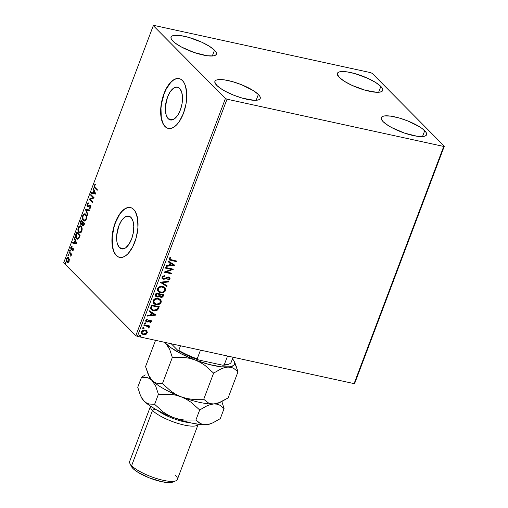 <?xml version="1.0" encoding="UTF-8"?>
<svg xmlns="http://www.w3.org/2000/svg" width="508" height="508" viewBox="0 0 508 508"><rect width="100%" height="100%" fill="white"/><g stroke="black" fill="none" stroke-linecap="round" stroke-linejoin="round"><path stroke-width="0.76" d="M119.475 247.663L124.098 248.672L119.475 247.663L117.456 244.031L116.872 241.51L116.681 235.547L118.783 226.035L121.463 220.732L124.708 217.214L128.035 216.033L130.924 217.361A16.777 8.001 102.3 0 1 132.398 236.645A16.777 8.001 102.3 0 1 121.628 248.901A16.777 8.001 102.3 0 1 119.475 247.663A16.777 8.001 102.3 0 1 118.002 228.371A16.777 8.001 102.3 0 1 128.772 216.122A16.777 8.001 102.3 0 1 130.924 217.361L132.944 220.986L133.782 226.371L133.312 232.696L131.61 238.982L128.93 244.291L125.686 247.802L122.364 248.984L120.834 248.634L119.475 247.663M168.199 118.713L172.822 119.717L168.199 118.713L166.179 115.081L165.341 109.696L165.411 106.591L167.513 97.085L170.193 91.777L173.438 88.265L176.759 87.084L178.289 87.433L179.648 88.405A16.777 8.001 102.3 0 1 181.121 107.696A16.777 8.001 102.3 0 1 170.351 119.945A16.777 8.001 102.3 0 1 168.199 118.713A16.777 8.001 102.3 0 1 166.726 99.422A16.777 8.001 102.3 0 1 177.495 87.166A16.777 8.001 102.3 0 1 179.648 88.405L181.667 92.037L182.505 97.422L182.042 103.74L180.34 110.033L177.66 115.341L174.409 118.853L171.088 120.034L169.558 119.685L168.199 118.713M179.254 78.632A25.489 12.167 -77.7 0 0 162.954 97.377A25.489 12.167 -77.7 0 0 165.221 126.587L165.005 126.536A25.489 12.167 102.3 0 1 162.763 97.225A25.489 12.167 102.3 0 1 179.134 78.607A25.489 12.167 102.3 0 1 182.404 80.486L180.34 79.007L178.016 78.473L175.527 78.899L172.968 80.27L170.434 82.537L165.843 89.37L162.446 98.349L160.769 108.121L161.055 117.189L163.271 124.174L165.005 126.536L167.075 128.016L169.399 128.549L171.888 128.124L174.447 126.752L176.975 124.485L179.381 121.412L183.451 113.354L186.042 103.791L186.754 94.183L185.477 86.004L184.144 82.848L182.404 80.486A25.489 12.167 102.3 0 1 184.645 109.798A25.489 12.167 102.3 0 1 168.275 128.416A25.489 12.167 102.3 0 1 165.005 126.536L165.221 126.587A25.489 12.167 -77.7 0 0 168.389 128.441M130.524 207.581A25.489 12.167 -77.7 0 0 114.23 226.327A25.489 12.167 -77.7 0 0 116.497 255.537L116.275 255.492A25.489 12.167 102.3 0 1 114.04 226.174A25.489 12.167 102.3 0 1 130.41 207.556A25.489 12.167 102.3 0 1 133.68 209.436L131.61 207.956L129.286 207.423L126.797 207.848L124.238 209.22L121.71 211.487L119.304 214.56L117.113 218.319L113.722 227.305L112.039 237.071L112.332 246.139L113.208 249.968L114.541 253.13L116.275 255.492L118.345 256.965L120.669 257.499L123.158 257.073L125.717 255.702L128.251 253.435L132.842 246.609L136.239 237.623L137.916 227.851L137.63 218.783L135.414 211.798L133.68 209.436A25.489 12.167 102.3 0 1 135.915 238.747A25.489 12.167 102.3 0 1 119.551 257.372A25.489 12.167 102.3 0 1 116.275 255.492L116.497 255.537A25.489 12.167 -77.7 0 0 119.666 257.391M380.848 86.443A24.219 6.293 -159.3 0 1 382.708 90.475A24.219 6.293 -159.3 0 1 363.696 89.789A24.219 6.293 -159.3 0 1 339.261 77.381L337.299 74.149L337.623 72.949L338.804 72.098L340.805 71.622L346.92 71.857L355.029 73.628L368.211 78.505L375.723 82.525L380.848 86.443L382.257 88.182L382.81 89.675L382.492 90.875L381.311 91.726L379.311 92.202L376.568 92.285L365.081 90.195L351.898 85.319L344.386 81.299L339.261 77.381A24.219 6.293 -159.3 0 1 337.401 73.349A24.219 6.293 -159.3 0 1 356.419 74.035A24.219 6.293 -159.3 0 1 380.848 86.443L378.65 92.266L380.848 86.443M258.362 94.463A24.219 6.293 -159.3 0 1 260.223 98.489A24.219 6.293 -159.3 0 1 241.205 97.809A24.219 6.293 -159.3 0 1 216.77 85.395L214.808 82.163L215.132 80.963L216.313 80.112L218.313 79.635L224.428 79.877L232.543 81.642L241.421 84.671L253.232 90.538L258.362 94.463L259.766 96.196L260.318 97.695L260.001 98.889L258.82 99.746L256.819 100.222L254.076 100.298L242.589 98.215L233.712 95.18L225.419 91.351L221.901 89.319L216.77 85.395A24.219 6.293 -159.3 0 1 214.909 81.369A24.219 6.293 -159.3 0 1 233.928 82.048A24.219 6.293 -159.3 0 1 258.362 94.463L256.159 100.279L258.362 94.463M214.497 50.178A24.219 6.293 -159.3 0 1 216.357 54.21A24.219 6.293 -159.3 0 1 197.339 53.524A24.219 6.293 -159.3 0 1 172.911 41.116L171.501 39.376L170.948 37.884L171.266 36.684L172.453 35.833L174.447 35.357L180.562 35.592L188.678 37.363L201.86 42.24L209.372 46.26L214.497 50.178L215.906 51.918L216.459 53.416L216.135 54.61L214.954 55.461L212.954 55.937L206.839 55.702L194.297 52.553L181.559 47.073L175.114 43.028L172.911 41.116A24.219 6.293 -159.3 0 1 171.05 37.09A24.219 6.293 -159.3 0 1 190.062 37.77A24.219 6.293 -159.3 0 1 214.497 50.178L212.3 56.001L214.497 50.178M424.713 130.727A24.219 6.293 -159.3 0 1 426.574 134.753A24.219 6.293 -159.3 0 1 407.562 134.074A24.219 6.293 -159.3 0 1 383.127 121.66L381.165 118.427L381.489 117.227L382.67 116.376L384.67 115.9L390.779 116.142L398.894 117.907L407.772 120.936L419.589 126.803L422.51 128.816L426.123 132.461L426.676 133.96L426.352 135.153L425.171 136.011L423.17 136.487L417.062 136.246L404.52 133.096L391.776 127.616L388.252 125.584L383.127 121.66A24.219 6.293 -159.3 0 1 381.267 117.634A24.219 6.293 -159.3 0 1 400.279 118.313A24.219 6.293 -159.3 0 1 424.713 130.727L422.516 136.544L424.713 130.727M443.713 146.444L354.089 383.616L137.395 336.379L227.013 99.2L443.713 146.444L444.322 146.19L372.186 73.368L370.605 72.638L153.911 25.4L153.302 25.654L225.431 98.469L135.814 335.648L63.678 262.833L153.302 25.654L225.431 98.469L227.013 99.2L443.713 146.444L444.322 146.19L372.186 73.368L370.605 72.638L153.911 25.4L153.302 25.654L63.678 262.833L135.814 335.648L137.395 336.379L354.089 383.616L354.698 383.369L444.322 146.19L354.698 383.369L354.089 383.616L443.713 146.444M146.583 330.829L144.101 330.041L142.037 330.835L141.262 332.308L141.732 333.705L143.688 334.721L146.126 334.27L147.32 332.524L146.704 330.968L146.996 332.842L146.488 330.727M144.151 324.771L143.916 325.387L147.682 326.314L148.463 326.904L148.349 327.711L148.838 328.136L149.142 327.831L148.692 326.428L149.517 326.606L149.746 325.99L144.151 324.771L143.916 325.387L148.33 326.733L148.838 328.136L149.206 327.711L148.692 326.428L149.517 326.606L149.746 325.99L144.151 324.771M147.047 321.374L146.234 320.224L147.339 319.697L146.958 319.227L145.72 320.338L145.999 321.57L146.837 322.002L147.784 321.983L150.044 320.643L149.479 320.681L150.044 320.643L150.768 321.602L149.879 322.269L150.222 322.739L151.473 321.716L151.117 320.504L149.511 320.224L146.888 321.329L146.387 320.592L147.339 319.697L146.958 319.227L145.72 320.338L145.885 321.443L147.066 322.034L150.482 320.929L150.768 321.602L149.879 322.269L150.222 322.739L151.473 321.716L150.025 322.542L151.473 321.716L151.238 320.618L150.444 320.211L149.511 320.224L147.637 321.342L146.507 321.031M150.901 306.908L150.616 308.343L151.143 309.562L152.489 310.502L154.559 310.953L157.588 310.001L159.271 306.705L151.606 305.035L150.901 306.908L151.276 309.709L153.467 310.807L157.804 309.778L159.271 306.705L151.606 305.035L150.901 306.908M156.134 293.046L155.391 295.497L155.677 296.234L156.985 297.034L158.28 296.983L159.423 296.189L160.325 297.155L161.938 297.288L162.979 296.608L163.798 294.716L156.134 293.046L155.531 294.659L155.861 296.456L156.985 297.034L159.423 296.189L160.769 297.301C161.976 297.555 162.846 297.072 163.366 295.859L163.798 294.716L156.134 293.046M160.236 282.194L166.884 286.556L167.138 285.877L162.065 282.651L168.618 281.959L168.872 281.286L160.236 282.194L166.884 286.556L167.138 285.877L162.065 282.651L168.618 281.959L168.872 281.286L160.236 282.194M165.544 268.148L171.247 269.386L164.02 272.174L171.685 273.844L171.92 273.221L166.205 271.977L173.444 269.196L165.779 267.526L165.544 268.148L171.247 269.386L164.02 272.174L171.685 273.844L171.92 273.221L166.205 271.977L173.444 269.196L165.779 267.526L165.544 268.148M171.431 259.918L169.736 258.947L170.923 257.581L170.453 257.137L168.993 258.464L169.481 259.994L176.289 261.652L176.524 261.029L169.958 259.385L169.78 258.629L170.923 257.581L170.453 257.137L168.993 258.464L169.227 259.791L176.289 261.652L176.524 261.029L171.431 259.918M174.923 265.271L168.237 261.017L167.983 261.69L170.129 263.055L169.272 265.316L166.503 265.608L166.249 266.287L174.885 265.373L168.237 261.017L167.983 261.69L170.129 263.055L169.272 265.316L166.503 265.608L166.249 266.287L174.923 265.271M161.969 277.044L162.192 278.467L163.398 279.197L164.916 279.095L168.561 277.635L169.278 278.479L167.837 279.527L168.123 280.111L169.215 279.705L170.066 278.651L169.824 277.616L168.453 276.962L164.478 278.536L163.392 278.498L162.731 277.292L164.529 276.187L164.332 275.596L162.135 276.72L162.35 278.644L163.398 279.197L167.43 277.793L169.069 277.895L168.37 277.438L169.227 278.663L167.837 279.527L168.123 280.111L170.009 278.841L169.729 277.508L168.764 277.012L163.646 278.581L162.992 278.232L162.776 277.171L164.529 276.187L164.332 275.596L161.969 277.044M162.744 286.436L159.842 286.614L157.944 287.979L157.455 290.132L159.137 292.176L161.881 292.773L164.084 292.144L165.284 291.084L165.811 289.643L165.5 288.284L164.541 287.217L162.744 286.436C160.572 285.928 158.852 286.677 157.575 288.671L158.267 291.529L160.439 292.64C162.636 293.167 164.37 292.411 165.646 290.379L164.979 287.591L162.744 286.436M158.217 298.418L155.315 298.602L153.416 299.968L152.927 302.114L154.603 304.159L157.353 304.756L159.556 304.133L160.75 303.066L161.284 301.631L160.972 300.272L160.007 299.199L158.217 298.418C156.045 297.917 154.324 298.66 153.048 300.66L153.74 303.517L155.912 304.629C158.102 305.149 159.842 304.394 161.119 302.368L160.445 299.574L158.217 298.418M156.108 315.074L149.422 310.82L149.168 311.493L151.308 312.858L150.451 315.119L147.682 315.411L147.428 316.09L156.108 315.074L149.422 310.82L149.168 311.493L151.308 312.858L150.451 315.119L147.682 315.411L147.428 316.09L156.108 315.074M145.434 322.923L144.742 323.088L144.666 323.736L145.733 323.786L145.434 322.923L144.596 323.298L145.04 323.958L145.872 323.577L145.434 322.923L145.872 323.577M143.637 327.673L142.945 327.844L142.875 328.486L143.935 328.543L143.637 327.673L142.805 328.054L143.243 328.708L144.082 328.333L143.637 327.673L144.082 328.333M140.71 335.426L140.018 335.591L139.941 336.239L141.008 336.29L140.71 335.426L139.871 335.801L140.316 336.461L141.148 336.08L140.71 335.426L141.148 336.08M65.526 263.639L65.443 262.833L64.999 262.738L65.329 263.601L65.57 262.636L65.049 262.63L65.088 263.544L65.57 263.315L65.481 262.509L64.999 262.738L65.919 262.604M69.323 259.226L68.307 257.467L67.373 257.537L66.745 258.216L66.313 260.871L67.196 262.484L68.059 262.572L68.885 261.785L69.323 259.226L68.11 257.404L66.523 258.712L66.948 262.28L68.059 262.572L69.101 261.315L69.323 259.226M69.221 251.727L68.986 252.349L70.777 254.425L70.853 256.369L71.114 254.495L71.482 254.864L71.717 254.241L69.221 251.727L68.986 252.349L70.644 254.152L70.853 256.369L71.114 254.495L71.482 254.864L71.717 254.241L69.221 251.727M73.381 249.993L73.069 248.063L71.584 248.768L71.171 248.488L71.552 246.38L70.745 247.587L70.847 248.984L71.533 249.498L72.955 248.787L72.574 250.831L73.381 249.993L73.177 248.152L71.291 248.679L71.666 246.342L70.847 247.275L71.069 249.307L72.955 248.787L72.574 250.831L73.381 249.993M75.971 233.864L75.514 235.744L75.724 237.376L76.714 238.849L77.845 239.154L78.848 238.36L80.093 235.433L76.683 231.991L75.971 233.864L76.41 233.959L77.025 232.34L76.41 233.959L75.971 233.864C75.286 236.137 75.451 237.725 76.467 238.627L77.337 239.16L78.784 238.449L80.093 235.433L76.683 231.991L75.971 233.864M80.848 224.498L81.432 224.714L80.848 224.498L82.563 224.18L82.201 224.104L82.645 225.59L83.255 225.831L82.645 225.59C83.185 226.124 83.699 225.787 84.188 224.587L84.62 223.45L81.21 220.008L80.347 222.726L80.848 224.498L81.49 224.72L82.201 224.104L82.455 225.342L83.217 225.825L84.62 223.45L81.21 220.008L80.601 221.615L80.848 224.498L81.661 224.815M85.306 209.156L87.706 215.284L87.96 214.611L86.112 210.039L89.44 210.693L89.694 210.02L85.306 209.156L89.694 210.026L85.306 209.156L87.706 215.284L87.96 214.611L86.112 210.039L89.44 210.693L89.694 210.02L85.306 209.156M90.621 195.104L93.154 197.669L89.097 199.136L92.507 202.578L92.742 201.955L90.195 199.39L94.266 197.929L90.849 194.481L90.621 195.104L91.192 194.831L90.621 195.104L93.154 197.669L89.097 199.136L92.507 202.578L92.742 201.955L90.195 199.39L94.266 197.929L90.849 194.481L90.621 195.104M95.079 187.471L94.431 186.201L95.282 184.836L95.142 184.252L94.171 185.382L94.113 187.135L97.117 190.386L97.346 189.763L95.079 187.471L94.526 185.725L95.282 184.836L95.142 184.252L94.171 185.382L94.812 188.062L97.117 190.386L97.346 189.763L95.079 187.471M95.745 193.999L93.313 187.973L93.059 188.652L93.84 190.583L92.983 192.843L91.573 192.57L91.319 193.243L95.707 194.107L93.313 187.973L93.059 188.652L93.84 190.583L92.983 192.843L91.573 192.57L91.319 193.243L95.745 193.999M89.967 207.994L90.811 207.353L89.529 207.899L89.967 207.994L89.986 208.477L89.529 207.899L89.56 208.591L90.722 207.62L90.468 205.378L89.833 205.169L90.272 205.264L88.519 206.204L89.452 205.727L88.519 206.204L87.674 205.975L87.522 204.267L88.563 203.575L88.582 202.895L87.154 203.956L86.982 205.543L87.789 206.8L90.189 205.956L90.437 207.067L89.529 207.899L89.56 208.591L90.468 208.089L90.9 206.572L90.399 205.315L89.764 205.188L87.973 206.115L87.42 205.48L87.573 204.146L88.563 203.575L88.582 202.895L87.376 203.498L87.154 203.956L87.592 204.051L89.021 202.99M85.712 214.274L84.658 213.779L83.445 214.389L82.417 217.132L83.09 220.142L84.061 220.936L84.849 220.936L85.827 220.18L86.487 218.783L86.366 215.316L84.931 213.804L82.76 215.589C82.188 217.913 82.398 219.545 83.382 220.491L84.182 220.974L86.36 219.158C86.919 216.84 86.703 215.208 85.712 214.274M81.178 226.257L80.131 225.762L78.918 226.377L77.889 229.121L78.562 232.124L79.534 232.924L80.315 232.918L81.299 232.169L81.959 230.772L81.839 227.305L80.404 225.793L78.226 227.571C77.654 229.895 77.864 231.534 78.854 232.474L79.654 232.956L81.832 231.146C82.391 228.822 82.169 227.197 81.178 226.257M76.93 243.802L74.492 237.776L74.238 238.455L75.019 240.386L74.162 242.646L72.758 242.373L72.504 243.046L76.892 243.91L74.492 237.776L74.238 238.455L75.019 240.386L74.162 242.646L72.758 242.373L72.504 243.046L76.93 243.802M70.206 250.006L69.666 250.488L70.053 251.098L70.294 250.133L69.723 250.234L69.812 251.041L70.294 250.812L70.206 250.006L69.723 250.234M68.409 254.762L67.875 255.238L68.256 255.854L68.497 254.889L67.926 254.991L68.021 255.791L68.497 255.562L68.409 254.762L67.926 254.991M129.508 207.467L127.019 207.899L124.46 209.271L121.926 211.538L119.52 214.605L115.449 222.669L113.938 227.349L112.262 237.122L112.547 246.19L113.43 250.019M114.764 253.174L116.497 255.537L118.567 257.016M178.232 78.518L175.743 78.943L173.184 80.315L170.656 82.582L166.059 89.414L164.179 93.72L161.588 103.276L160.985 108.172L161.271 117.24L162.154 121.069M163.487 124.225L165.221 126.587L167.291 128.06M94.532 185.712L94.647 187.42L97.212 190.132L94.812 188.062L95.25 188.157L94.431 186.201M95.32 184.512L94.609 185.477L94.171 185.382L94.609 185.477L95.58 184.347M91.764 193.332L92.011 192.665L91.573 192.57L93.421 192.938L92.983 192.843L93.421 192.938L94.278 190.678L93.84 190.583L94.278 190.678L93.497 188.747L93.059 188.652L93.555 188.582L94.278 190.678L93.421 192.938L92.011 192.665L91.764 193.332M95.345 193.319L94.526 191.294L94.088 191.199L94.526 191.294L95.345 193.319L93.434 192.932L95.345 193.319L93.434 192.932L94.088 191.199L94.907 193.218L95.345 193.319M92.602 202.324L89.097 199.136L93.593 197.764L91.059 195.199L93.593 197.764L89.535 199.231L92.602 202.324M88.081 206.108L87.674 205.975M90.468 205.378L89.833 205.169M90.354 205.251L90.907 205.473M90.894 206.546L90.253 206.007L90.373 207.258L90.805 207.353L90.075 207.969M87.509 204.292L87.154 203.956L87.433 206.591L88.036 206.82L87.433 206.591L89.668 205.937L90.691 206.108L90.107 206.032L90.907 206.597M89.668 205.937L90.183 206M87.433 206.591L87.814 206.807M87.389 205.27L87.871 206.686L87.389 205.315M88.652 203.01L87.471 204.451M87.897 214.776L85.706 209.353L85.268 209.258L85.744 209.252L87.897 214.776M84.404 220.999L83.382 220.491L83.82 220.586L82.861 218.129M83.09 215.995L82.76 215.589L83.198 215.684L85.147 213.874M85.477 213.931L83.883 214.49L83.071 216.052L84.842 214.509L86.15 215.271L86.716 217.316M82.848 217.976L83.28 219.799L84.499 221.037M85.077 214.586L85.788 214.871M86.493 218.783L85.617 220.116L84.601 220.32M86.703 217.056L85.916 214.992L85.477 214.897L86.208 216.427L86.004 218.834L84.258 220.256L83.617 219.869C82.817 219.113 82.652 217.799 83.115 215.919L84.322 214.541L85.477 214.897C86.277 215.646 86.449 216.96 86.004 218.834L86.443 218.929L86.004 218.834L84.982 220.148L83.744 219.989L82.893 218.332L83.064 216.065M84.258 220.256L86.468 218.859M85.916 214.992L84.842 214.509M82.645 225.59L83.02 225.819M82.639 224.453L83.083 225.685L82.639 224.199M80.778 223.037L81.286 224.593L80.778 223.114M80.899 222.142L81.039 221.71L80.601 221.615L81.039 221.71L81.553 220.351L80.899 222.142M81.521 223.971L82.499 223.615L82.061 223.52L82.499 223.615L82.912 222.669L82.474 222.574L83.033 222.352L82.594 222.256L82.061 223.52L81.083 223.876L81.058 221.685L81.324 220.98L81.763 221.075L83.033 222.352L82.379 223.793L81.737 224.111M83.306 225.063L84.233 224.453L83.782 225.165L82.874 224.968L82.823 222.929L83.382 222.707L84.474 223.812L84.233 224.453L84.474 223.812L84.036 223.717L83.795 224.358L84.233 224.453L82.874 224.968L82.569 223.838L82.944 222.612L84.474 223.812L82.944 222.612L84.036 223.717L83.471 224.961L82.874 224.968M81.763 224.117L81.02 223.806L80.766 222.974L81.324 220.98L83.033 222.352L81.763 221.075L82.594 222.256L81.813 223.844L81.083 223.876M79.877 232.988L78.854 232.474L79.292 232.569L78.334 230.118M78.556 227.978L78.226 227.571L78.664 227.667L80.62 225.857M80.95 225.914L79.356 226.473L78.537 228.041M78.321 229.965L78.746 231.788L79.972 233.02M80.55 226.574L81.623 227.26L82.182 229.299M81.966 230.765L81.09 232.099L80.067 232.308M79.731 232.239L81.909 230.918L79.731 232.239L79.089 231.858C78.289 231.102 78.118 229.781 78.588 227.908L80.308 226.498L81.388 226.974L80.308 226.498M82.175 229.038L81.388 226.974L80.95 226.879C81.744 227.635 81.921 228.943 81.471 230.822L81.934 230.842M77.553 239.185L76.467 238.627L76.905 238.728L75.997 235.401M76.048 235.147L76.797 232.962L79.508 235.699L78.581 237.795L79.019 237.89L79.794 236.207L79.356 236.112L79.947 235.795L79.508 235.699L79.947 235.795L79.019 237.89L77.578 238.449L76.803 238.106L75.952 235.96L76.797 232.962L79.947 235.795L76.797 232.962L79.508 235.699L78.581 237.795L77.387 238.43L76.702 238.011L76.003 235.375L76.41 233.959L76.079 237.185L77.629 239.211M76.067 235.071L75.99 235.452M77.387 238.43L79.019 237.89L77.775 238.512M72.942 243.135L73.196 242.468L72.758 242.373L74.6 242.741L74.162 242.646L74.6 242.741L75.457 240.481L75.019 240.386L75.457 240.481L74.676 238.55L74.238 238.455L74.74 238.385L75.457 240.481L74.6 242.741L76.524 243.122L75.705 241.097L75.267 241.002L75.705 241.097L76.524 243.122L74.612 242.735L75.267 241.002L76.086 243.027L76.524 243.122L74.612 242.735L75.267 241.002L76.086 243.027L73.196 242.468L72.942 243.135M73.374 250.044L72.968 250.59L72.498 250.254L73.501 249.815M73.444 249.803L73.063 249.72L73.444 249.803M73.527 249.136L72.955 248.787L73.393 248.882L72.619 249.161M71.971 249.593L71.533 249.498M71.069 249.307L71.507 249.403L71.126 248.355L71.609 249.492M71.247 247.364L70.847 247.275L71.247 247.364M71.279 247.371L72.104 246.437M72.022 248.863L72.53 248.463L72.092 248.368L73.152 248.056L71.863 248.863M73.177 248.152L72.714 247.961M71.882 246.539L71.336 247.244M73.393 248.882L73.552 249.25M69.812 251.041L70.294 250.812M70.25 251.136L70.161 250.33L70.644 250.101M70.409 250.038L70.206 251.079M71.577 254.61L71.114 254.495L71.577 254.61M71.215 255.803L70.701 255.81L71.285 255.67M71.203 255.651L70.847 255.575L71.203 255.651M71.215 254.514L68.986 252.349L69.564 252.076L69.425 252.444L71.215 254.521M68.021 255.791L68.497 255.562M68.453 255.886L68.364 255.086L68.847 254.857M68.612 254.794L68.409 255.829M67.951 262.712L67.513 262.617L68.059 262.572M67.742 262.636L66.948 262.28L67.386 262.376L66.713 260.744L67.634 262.579M66.923 258.801L66.523 258.712L66.923 258.801M68.047 257.524L67.069 258.553L68.326 257.473M67.812 257.632L67.456 257.924M68.085 258.191L68.866 258.445L69.361 259.48M69.063 261.461L67.983 261.995M68.796 261.004L67.183 261.658L66.827 259.017L68.866 258.445L67.983 258.089L68.428 258.35L68.796 261.004L69.183 261.087L67.755 261.938L66.885 261.233L66.707 259.429L67.647 258.096L68.821 258.997L68.796 261.004M68.072 262.02L67.183 261.658M67.615 261.753L69.234 261.099M69.348 259.41L68.428 258.35M65.088 263.544L65.57 263.315M65.481 262.509L64.999 262.738M65.684 262.541L65.481 263.582M93.434 192.932L94.088 191.199L94.907 193.218L93.434 192.932M79.089 231.858L78.365 230.315L78.403 228.517L79.14 226.955L80.41 226.524L81.553 227.927L81.572 230.518L80.454 232.131L79.089 231.858M169.285 259.798L176.098 261.455L176.276 260.979L176.289 261.652L169.139 259.69M169.799 259.22L169.634 258.331L170.726 257.385L169.583 258.432L169.869 259.277M174.708 265.132L166.332 266.059L174.708 265.132M169.932 262.858L168.008 261.633L169.932 262.858M172.866 264.719L170.618 263.29L169.964 265.024L170.618 263.29L173.057 264.916L170.161 265.22L170.815 263.487L172.866 264.719M173.177 269.138L166.008 271.78L173.177 269.138M171.672 273.171L171.685 273.844L164.078 272.034L171.488 273.647L171.672 273.171M171.05 269.189L165.602 268.002L171.05 269.189M162.808 278.054L162.636 276.854L164.332 275.99L164.211 275.622L164.529 276.187L162.579 276.974L162.897 278.13M169.621 277.412L170.009 278.841L167.932 279.914L169.812 278.644L169.863 277.895L169.158 277.031M168.561 277.635L167.24 277.597L166.383 278.397L163.398 279.197L162.255 278.543M161.995 278.27L163.951 279.044L167.519 277.495L168.948 277.781M168.593 281.311L168.618 281.959L161.868 282.454L168.421 281.762L168.593 281.311M166.922 285.744L166.884 286.556L160.217 282.245L166.688 286.36L166.922 285.744M164.878 287.496L165.456 290.182C164.173 292.214 162.439 292.97 160.242 292.443L158.172 291.427M157.893 291.135L160.598 292.513L163.894 291.948L165.564 289.814L164.916 287.534M158.572 290.779L158.039 289.516L158.471 288.074L159.429 287.249L161.176 286.753L164.033 287.706L164.852 288.836L164.852 290.239C163.811 291.84 162.414 292.437 160.674 292.024L158.896 291.109L158.172 288.627L158.801 291.014M158.369 288.823C159.398 287.236 160.782 286.645 162.516 287.058L162.319 286.861C160.585 286.449 159.207 287.039 158.172 288.627L159.626 287.445L161.373 286.95L164.3 287.973L164.795 290.379L163.855 291.459L162.42 292.056L160.401 291.954L158.769 290.976L158.369 288.823M164.205 287.877L162.516 287.058L164.02 287.725M159.563 296.583L161.741 297.091L162.789 296.412L163.551 294.659L163.17 295.662C162.649 296.875 161.785 297.358 160.572 297.104L159.677 296.685M155.734 296.329L157.613 296.882L159.226 295.993L156.985 297.034L155.772 296.354M160.953 297.161L161.341 297.155M156.426 295.942L156.032 295.129L156.496 293.643L159.341 294.259L158.953 295.739L157.22 296.412L156.508 296.037L156.223 294.348L156.42 295.935M160.223 296.234L159.836 295.624L160.128 294.43L162.585 294.97L162.535 295.808L160.985 296.678L160.28 296.31L160.007 294.748L160.191 296.208M160.204 294.945L160.128 294.43L160.204 294.945L160.325 294.627L162.776 295.167L160.128 294.43L162.776 295.167L162.103 296.469L161.214 296.71L160.115 296.088L160.204 294.945M156.42 294.545L156.496 293.643L156.42 294.545L156.686 293.84L159.537 294.456L156.496 293.643L159.537 294.456L158.877 295.84L157.677 296.45L156.312 295.758L156.42 294.545M160.35 299.479L160.922 302.171C159.645 304.197 157.912 304.952 155.715 304.432L153.645 303.416M153.359 303.117L156.064 304.495L159.366 303.936L161.036 301.803L160.388 299.523M154.267 302.997L153.772 300.33L154.902 299.231L156.648 298.742L159.506 299.695L160.325 300.825L160.325 302.222C159.277 303.828 157.886 304.419 156.147 304.006L154.362 303.098L153.841 300.812C154.87 299.218 156.254 298.634 157.982 299.041L157.791 298.844C156.058 298.437 154.673 299.022 153.645 300.615L154.045 302.762M159.677 299.866L157.791 298.844L159.772 299.961L160.325 302.222L159.055 303.613L156.426 304.057L154.235 302.959L153.753 301.104L155.092 299.428L157.423 298.952L159.703 299.891M151.174 309.601L153.27 310.61L156.07 310.54L157.785 309.378L159.017 306.648L157.804 309.778L153.467 310.807L151.181 309.607M151.282 307.994L151.962 305.625L158.248 307.149L157.207 309.296L153.702 310.185L151.994 309.347L151.301 308.204M151.962 305.625L158.052 306.953L151.962 305.625L151.905 306.489L151.962 305.625M158.248 307.149L157.207 309.296L155.518 310.236L152.921 309.95L151.498 308.4L152.159 305.822L158.248 307.149M155.886 314.935L147.517 315.862L155.886 314.935M151.111 312.661L149.187 311.436L151.111 312.661M154.045 314.522L151.797 313.093L151.143 314.833L151.797 313.093L154.242 314.719L151.34 315.03L151.994 313.29L154.045 314.522M150.241 320.84L150.768 321.602M146.552 321.062L146.234 320.224L146.85 321.177M151.13 320.516L151.276 321.52L151.213 320.637M150.044 320.643L150.482 320.897M145.237 322.726L145.682 323.38L145.04 323.958L144.405 323.101M144.596 323.298L145.04 323.958M144.475 323.539L145.32 323.723L145.612 322.948M148.495 326.231L149.32 326.409L149.498 325.933L149.517 326.606L148.495 326.231L149.206 327.711L148.838 328.136L148.368 327.698L148.641 327.939L149.06 327.317L148.622 326.352M148.222 326.638L143.967 325.247L147.263 326.028L148.33 326.733M146.082 325.711L146.558 325.825M149.06 327.127L148.952 326.777M143.44 327.476L143.885 328.136L143.243 328.708L142.608 327.857M142.805 328.054L143.243 328.708M142.678 328.289L143.523 328.479L143.815 327.698M145.637 334.505L146.996 332.842L145.637 334.505L143.224 334.48L145.637 334.505M146.895 331.165L145.136 330.13C143.554 329.768 142.31 330.314 141.395 331.775L141.884 333.87L143.421 334.677L141.783 333.769M141.535 333.508L143.491 334.524L145.936 334.074L147.079 332.588L146.533 330.772M147.104 331.826L146.952 331.362M142.748 333.604L141.796 332.124L142.742 330.791L144.704 330.549L146.107 331.4M146.012 331.28L144.704 330.549L141.891 331.724L144.901 330.746L146.12 331.375L146.501 332.886L143.65 334.054L142.424 333.413L141.891 331.724L142.329 333.311M140.513 335.229L140.957 335.883L140.316 336.461L139.681 335.604M139.871 335.801L140.316 336.461M139.751 336.042L140.595 336.226L140.887 335.445M170.161 265.22L170.815 263.487L173.057 264.916L170.161 265.22M151.34 315.03L151.994 313.29L154.242 314.719L151.34 315.03M143.65 334.054L142.367 333.356L141.992 332.321L142.284 331.546L144.126 330.676L145.923 331.197L146.552 332.092L146.298 333.261L145.237 333.972L143.65 334.054M227.013 99.2L137.395 336.379L135.814 335.648L225.431 98.469L227.013 99.2M180.518 345.783L178.772 350.399L177.838 350.418L171.247 343.757L177.838 350.418A33.649 8.744 20.7 0 0 198.406 359.918L197.167 358.896L200.482 350.133L197.167 358.896A34.417 8.941 -159.3 0 1 178.772 350.399A34.417 8.941 20.7 0 0 197.167 358.896L198.406 359.918L187.414 355.46L177.838 350.418L178.772 350.399L180.518 345.783M228.276 364.369L222.479 365.163L224.244 364.801L227.552 356.032L224.244 364.801L222.479 365.163L198.406 359.918L222.479 365.163A33.649 8.744 20.7 0 0 228.232 364.388L229.165 364.007A34.417 8.941 -159.3 0 1 224.244 364.801A34.417 8.941 20.7 0 0 231.204 362.204L233.077 357.238M231.305 361.855A34.417 8.941 -159.3 0 1 229.165 364.007M152.495 410.432L154.965 408.965L152.495 410.432A25.489 6.623 -159.3 0 1 150.533 406.216A25.489 6.623 20.7 0 0 152.495 410.432L131.61 465.703A25.489 6.623 -159.3 0 1 129.902 463.461L131.394 466.465A22.943 5.963 20.7 0 0 132.931 468.478L131.61 465.703L152.495 410.432A25.489 6.623 20.7 0 0 178.175 423.488A25.489 6.623 20.7 0 0 198.222 424.237A25.489 6.623 -159.3 0 1 178.175 423.488A25.489 6.623 -159.3 0 1 152.495 410.432M150.539 406.197L129.654 461.461A25.489 6.623 20.7 0 0 131.61 465.703A25.489 6.623 20.7 0 0 157.334 478.765A25.489 6.623 20.7 0 0 177.349 479.482L198.228 424.218M155.543 340.335L145.567 366.554L155.543 340.335M219.92 402.444L213.906 403.936L210.896 403.727L208.204 402.8L203.727 399.275L192.303 399.326L186.646 398.443L181.07 396.78A38.24 9.938 20.7 0 0 213.906 403.936A38.24 9.938 20.7 0 0 218.332 403.092L228.117 397.91L238.004 371.754L234.144 361.245A38.24 9.938 -159.3 0 1 227.825 367.094L230.835 367.297L233.528 368.23L238.004 371.754L228.117 397.91L220.777 402.082L217.259 403.358L213.906 403.936L210.896 403.727L208.204 402.8L203.727 399.275L213.614 373.12L220.955 368.948L224.472 367.665L227.825 367.094A38.24 9.938 -159.3 0 1 194.996 359.937L200.19 362.35L205.029 365.449L213.614 373.12L203.727 399.275L192.303 399.326L186.646 398.443L181.07 396.78L175.876 394.367L171.037 391.268L162.452 383.597L172.339 357.441L183.763 357.391L189.421 358.273L194.996 359.937A38.24 9.938 -159.3 0 1 165.913 343.573L169.697 349.453L172.339 357.441L162.452 383.597L156.896 383.311L154.343 382.251L151.994 380.416L148.209 374.536L145.567 366.554L149.428 377.057A38.24 9.938 20.7 0 0 151.994 380.416A38.24 9.938 20.7 0 0 181.07 396.78L175.876 394.367L171.037 391.268L162.452 383.597L156.896 383.311L154.343 382.251L151.994 380.416L148.749 375.679M233.636 360.502L232.461 358.87L233.636 360.502M234.144 361.245A38.24 9.938 -159.3 0 0 232.474 358.845L234.245 361.467L234.493 364.312L233.699 365.398L230.334 366.801L221.367 366.84L208.959 364.433L194.996 359.937L181.597 354.038L170.815 347.637L164.376 342.265L167.97 346.189L169.697 349.453L172.339 357.441L183.763 357.391L189.421 358.273L194.996 359.937L200.19 362.35L205.029 365.449L213.614 373.12L220.955 368.948L224.472 367.665L227.825 367.094L230.835 367.297L233.528 368.23L238.004 371.754L235.356 363.76M218.853 402.857L218.853 402.857A38.24 9.938 -159.3 0 1 213.906 403.936L216.916 404.146L219.608 405.073L224.079 408.597L221.85 401.58L224.079 408.597L220.288 418.636L212.941 422.802L209.429 424.085L206.077 424.663L199.612 424.409L191.618 423.056L182.62 420.707L173.241 417.5L164.116 413.677L155.873 409.48L149.066 405.206L144.164 401.142L141.497 397.567M149.219 376.58L149.219 376.58A38.24 9.938 -159.3 0 0 151.994 380.416L155.772 386.296L158.413 394.284L169.837 394.233L175.501 395.116L181.07 396.78L186.265 399.193L191.11 402.292L199.688 409.962L207.035 405.79L210.553 404.508L213.906 403.936A38.24 9.938 -159.3 0 1 181.07 396.78A38.24 9.938 -159.3 0 1 151.994 380.416L155.772 386.296L158.413 394.284L154.623 404.317L149.066 404.031L146.507 402.971L144.164 401.142A38.24 9.938 20.7 0 0 173.241 417.5L168.046 415.093L163.201 411.988L154.623 404.317L149.066 404.031L146.507 402.971L144.164 401.142L142.1 398.526L140.379 395.262L137.738 387.274L141.529 377.241L147.091 377.527L149.65 378.587L151.994 380.416L149.65 378.587L147.091 377.527L141.529 377.241L137.738 387.274L140.379 395.262L142.1 398.526L144.164 401.142A38.24 9.938 20.7 0 1 141.599 397.783L140.913 396.405M165.913 343.573A38.24 9.938 -159.3 0 1 164.795 342.354L165.913 343.573M145.256 374.923L141.529 377.241L145.256 374.923M210.547 423.799L206.077 424.663A38.24 9.938 20.7 0 0 210.496 423.818L212.09 423.17M197.993 421.989L195.898 420.002L184.474 420.053L178.816 419.17L173.241 417.5A38.24 9.938 20.7 0 0 206.077 424.663L203.06 424.453L200.374 423.526L195.898 420.002L199.688 409.962L207.035 405.79L210.553 404.508L213.906 403.936L216.916 404.146L219.608 405.073L224.079 408.597L220.288 418.636L212.941 422.802L209.429 424.085L206.077 424.663L203.06 424.453L200.374 423.526L197.993 421.989M181.07 396.78L186.265 399.193L191.11 402.292L199.688 409.962L195.898 420.002L184.474 420.053L178.816 419.17L173.241 417.5L168.046 415.093L163.201 411.988L154.623 404.317L158.413 394.284L169.837 394.233L175.501 395.116L181.07 396.78M157.804 410.54A22.943 5.963 20.7 0 0 189.909 422.675A22.943 5.963 -159.3 0 1 157.804 410.54M172.764 482.073L168.275 482.6L161.404 481.628L148.984 477.755L137.789 472.199L132.931 468.478L131.382 466.439M175.387 475.24A25.489 6.623 -159.3 0 1 175.838 480.816A25.489 6.623 -159.3 0 1 154.083 477.723A25.489 6.623 -159.3 0 1 131.61 465.703L132.931 468.478A22.943 5.963 20.7 0 0 153.156 479.298A22.943 5.963 20.7 0 0 172.733 482.086L175.838 480.816M87.897 206.108L88.335 206.204M90.024 205.88L90.462 205.975M84.931 213.804L85.369 213.9M80.404 225.793L80.842 225.889M72.809 248.698L73.247 248.793M71.368 249.485L71.806 249.587M71.457 248.774L71.895 248.869M70.085 249.936L70.523 250.031M68.288 254.686L68.726 254.781M68.11 257.404L68.548 257.499M65.361 262.439L65.799 262.534"/></g></svg>
